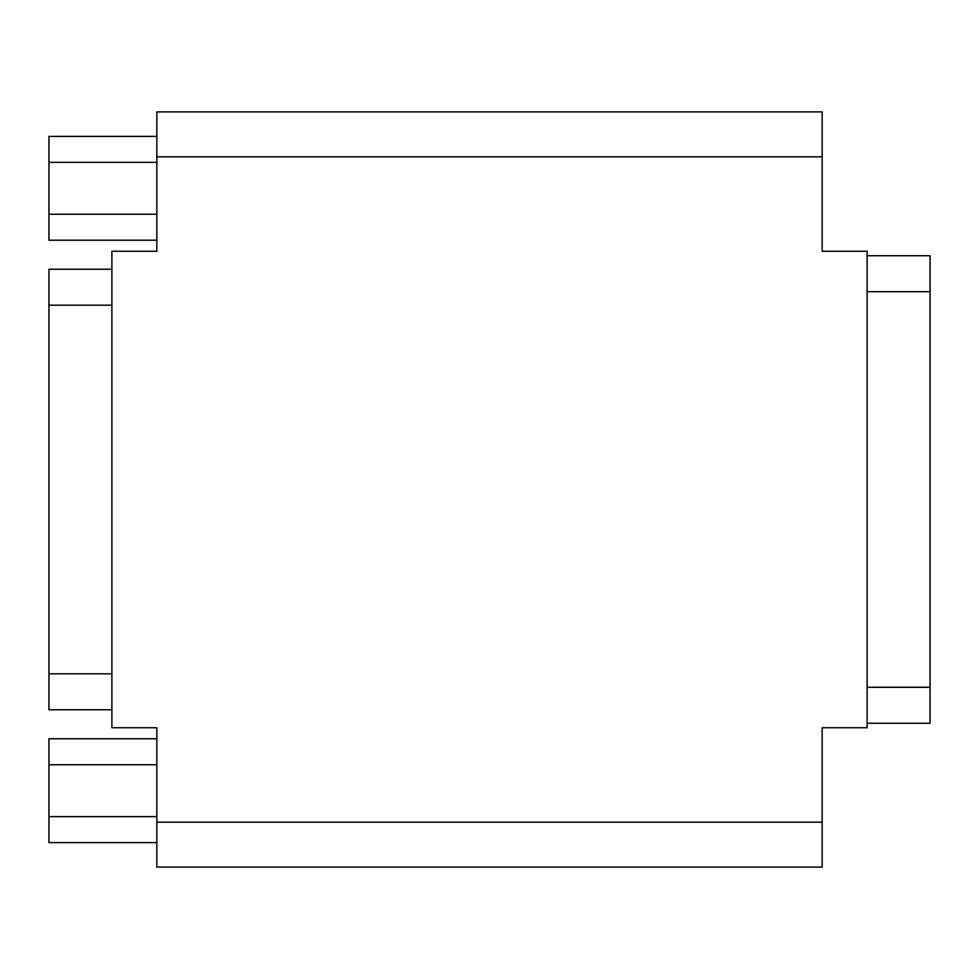 <?xml version="1.0" encoding="UTF-8"?>
<svg xmlns="http://www.w3.org/2000/svg" width="979" height="979" viewBox="0 0 979 979"><rect width="100%" height="100%" fill="white"/><g stroke="black" fill="none" stroke-linecap="round" stroke-linejoin="round"><path stroke-width="1.47" d="M822.164 156.836L822.164 111.887L156.836 111.887L156.836 156.836L822.164 156.836L822.164 251.248L867.113 251.248L867.113 727.752L822.164 727.752L822.164 822.164L156.836 822.164L156.836 727.752L111.887 727.752L111.887 251.248L156.836 251.248L156.836 156.836M156.836 822.164L156.836 867.113L822.164 867.113L822.164 822.164M822.164 867.113L156.836 867.113M156.836 738.778L48.95 738.778L48.95 842.601L156.836 842.601M156.836 764.734L48.95 764.734M156.836 816.645L48.95 816.645M156.836 136.399L48.95 136.399L48.95 240.222L156.836 240.222M156.836 162.355L48.95 162.355M156.836 214.266L48.95 214.266M111.887 269.225L48.95 269.225L48.95 709.775L111.887 709.775M867.113 723.261L930.05 723.261L930.05 255.739L867.113 255.739M111.887 673.809L48.95 673.809M111.887 305.191L48.95 305.191M867.113 687.295L930.05 687.295M867.113 291.705L930.05 291.705"/></g></svg>
